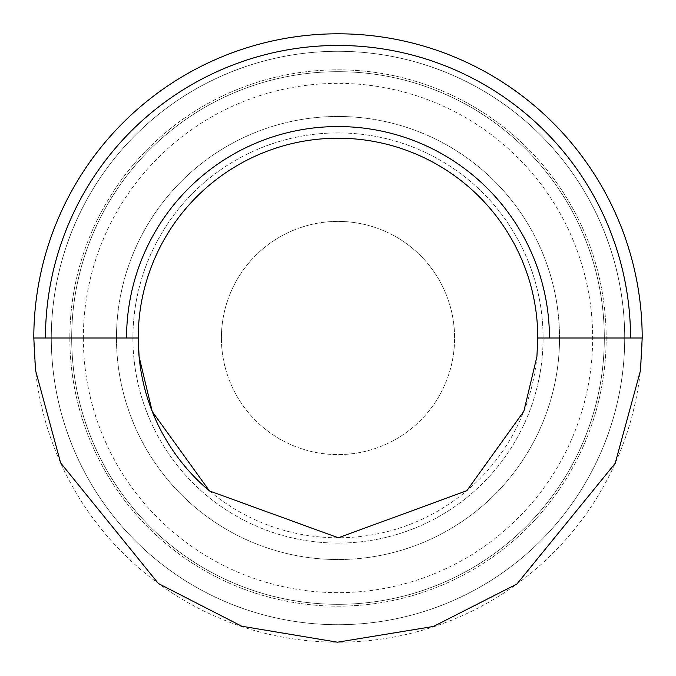 <?xml version="1.0" encoding="UTF-8"?>
<svg xmlns="http://www.w3.org/2000/svg" width="676" height="676" viewBox="0 0 676 676"><rect width="100%" height="100%" fill="white"/><g stroke="black" fill="none" stroke-linecap="round" stroke-linejoin="round"><path stroke-width="0.51" stroke-dasharray="3.38 2.54" d="M559.534 338A221.534 221.534 0 0 0 338 116.466A221.534 221.534 0 0 0 116.466 338A221.534 221.534 0 0 0 338 559.534A221.534 221.534 0 0 0 559.534 338A221.534 221.534 0 0 0 338 116.466A221.534 221.534 0 0 0 116.466 338A221.534 221.534 0 0 0 338 559.534A221.534 221.534 0 0 0 559.534 338M454.593 338A116.593 116.593 0 0 0 338 221.407A116.593 116.593 0 0 0 221.407 338A116.593 116.593 0 0 0 338 454.593A116.593 116.593 0 0 0 454.593 338A116.593 116.593 0 0 0 338 221.407A116.593 116.593 0 0 0 221.407 338A116.593 116.593 0 0 0 338 454.593A116.593 116.593 0 0 0 454.593 338A116.593 116.593 0 0 0 338 221.407A116.593 116.593 0 0 0 221.407 338M69.831 338A268.169 268.169 0 0 0 338 606.169A268.169 268.169 0 0 0 606.169 338A268.169 268.169 0 0 0 338 69.831A268.169 268.169 0 0 0 69.831 338A268.169 268.169 0 0 0 338 606.169A268.169 268.169 0 0 0 606.169 338A268.169 268.169 0 0 0 338 69.831A268.169 268.169 0 0 0 69.831 338A268.169 268.169 0 0 1 338 69.831A268.169 268.169 0 0 1 606.169 338M71.69 338A266.31 266.31 0 0 0 338 604.31A266.31 266.31 0 0 0 604.31 338A266.31 266.31 0 0 0 338 71.69A266.31 266.31 0 0 0 71.69 338A266.31 266.31 0 0 0 338 604.31A266.31 266.31 0 0 0 604.31 338A266.31 266.31 0 0 0 338 71.69A266.31 266.31 0 0 0 71.69 338A266.31 266.31 0 0 0 338 604.31A266.31 266.31 0 0 0 604.31 338A266.31 266.31 0 0 0 338 71.69A266.31 266.31 0 0 0 71.69 338A266.31 266.31 0 0 0 338 604.31A266.31 266.31 0 0 0 604.31 338A266.31 266.31 0 0 0 338 71.69A266.31 266.31 0 0 0 71.69 338A266.31 266.31 0 0 0 338 604.31A266.31 266.31 0 0 0 604.31 338A266.31 266.31 0 0 0 338 71.69A266.31 266.31 0 0 0 71.69 338A266.31 266.31 0 0 0 338 604.31A266.31 266.31 0 0 0 604.31 338A266.31 266.31 0 0 0 338 71.69A266.31 266.31 0 0 0 71.69 338M83.351 338A254.649 254.649 0 0 0 338 592.649A254.649 254.649 0 0 0 592.649 338A254.649 254.649 0 0 0 338 83.351A254.649 254.649 0 0 0 83.351 338M132.91 338A205.09 205.09 0 0 0 338 543.09A205.09 205.09 0 0 0 543.09 338A205.09 205.09 0 0 0 338 132.91A205.09 205.09 0 0 0 132.91 338A205.09 205.09 0 0 0 338 543.09A205.09 205.09 0 0 0 543.09 338A205.09 205.09 0 0 0 338 132.91A205.09 205.09 0 0 0 132.91 338M51.291 338A286.709 286.709 0 0 0 338 624.708A286.709 286.709 0 0 0 624.708 338A286.709 286.709 0 0 0 338 51.291A286.709 286.709 0 0 0 51.291 338A286.709 286.709 0 0 0 338 624.708A286.709 286.709 0 0 0 624.708 338A286.709 286.709 0 0 0 338 51.291A286.709 286.709 0 0 0 51.291 338M33.8 338A304.2 304.2 0 0 0 338 642.2A304.2 304.2 0 0 0 642.2 338A304.2 304.2 0 0 0 338 33.8A304.2 304.2 0 0 0 33.8 338L138.217 338A199.783 199.783 0 0 1 338 138.217A199.783 199.783 0 0 1 537.783 338L642.2 338M209.459 490.937A199.783 199.783 0 0 0 537.783 338"/><path stroke-width="1.01" d="M642.2 338A304.2 304.2 0 0 0 338 33.8A304.2 304.2 0 0 0 33.8 338L35.524 370.347L60.629 462.899L158.387 583.515L241.67 626.204L337.451 642.2L433.468 626.449L516.912 584.022L615.194 463.313L640.442 370.651L642.2 338L630.539 338A292.539 292.539 0 0 0 338 45.461A292.539 292.539 0 0 0 45.461 338L126.556 338A211.444 211.444 0 0 1 338 126.556A211.444 211.444 0 0 1 549.444 338L537.783 338A199.783 199.783 0 0 0 338 138.217A199.783 199.783 0 0 0 209.459 490.937M537.783 338L536.913 356.632L523.832 411.329L466.812 490.708L338.33 537.783L209.459 490.937L152.277 411.616L139.112 356.827L138.217 338L126.556 338M549.444 338L630.539 338M45.461 338L33.8 338"/></g></svg>
